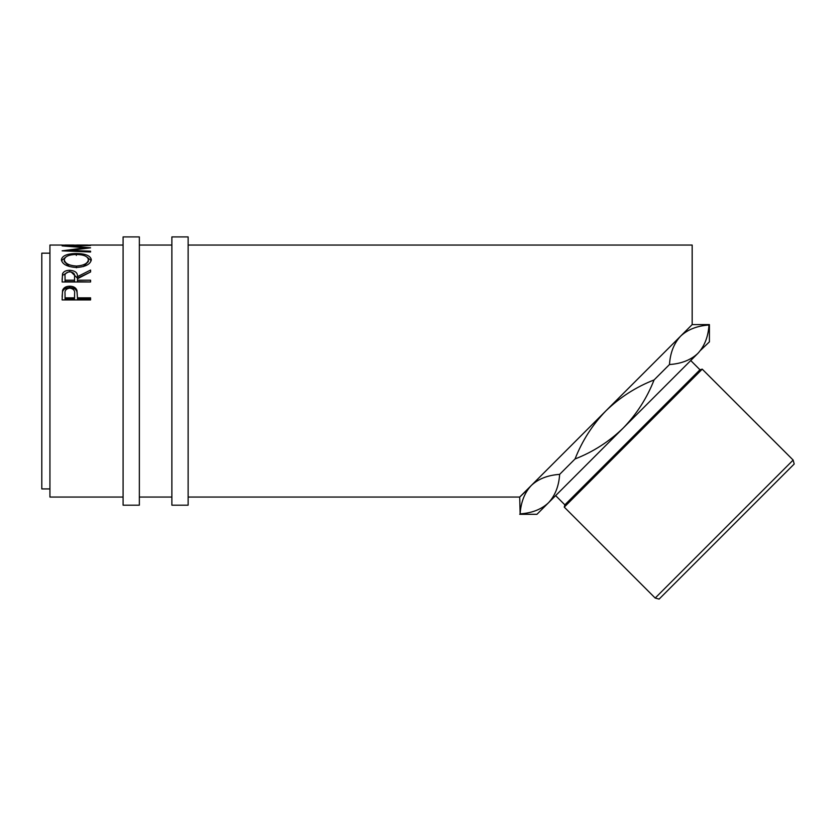 <?xml version="1.0" encoding="UTF-8"?>
<svg xmlns="http://www.w3.org/2000/svg" width="836" height="836" viewBox="0 0 836 836"><rect width="100%" height="100%" fill="white"/><g stroke="black" fill="none" stroke-linecap="round" stroke-linejoin="round"><path stroke-width="1.25" d="M139.351 505.184L139.351 236.912L123.091 236.912L123.091 505.184L139.351 505.184M188.131 505.184L188.131 236.912L171.871 236.912L171.871 505.184L188.131 505.184M188.131 497.054L519.71 497.054L531.268 485.507C538.279 478.903 547.747 475.193 559.639 474.367C558.897 486.082 555.177 495.539 548.51 502.75C541.467 509.354 532.01 513.064 520.128 513.879L519.71 497.054L528.331 488.893M520.128 513.879C520.891 502.143 524.6 492.676 531.268 485.507L605.933 410.831C619.915 397.33 635.956 387.026 654.076 379.941C646.928 398.145 636.624 414.186 623.186 428.074C609.172 441.596 593.132 451.9 575.043 458.964C582.18 440.802 592.473 424.751 605.933 410.831L692.166 324.598L692.166 245.042L188.131 245.042M793.145 460.072L794.2 464.001L659.113 599.088L655.184 598.043L793.145 460.072L702.23 369.157L564.258 507.118L564.864 504.85L632.413 437.301L699.962 369.763L702.23 369.157M699.962 369.763L690.724 360.525M564.864 504.85L555.637 495.623M655.184 598.043L564.258 507.118M49.93 488.924L41.8 488.924L41.8 253.172L49.93 253.172M62.125 245.126L90.581 245.126M73.798 245.042L65.041 245.042L73.798 245.126M87.655 245.042L76.713 245.042L87.655 245.126M70.057 251.145L70.057 250.382L90.581 247.822L70.099 246.014L90.581 245.47L62.125 245.836M70.057 250.382L90.581 251.187L90.581 252.012L62.125 250.831L85.471 247.759L62.125 245.878M61.394 259.808C62.125 255.732 67.11 253.642 76.337 253.517C85.491 253.642 90.487 255.701 91.312 259.703C90.528 264.239 85.585 266.83 76.473 267.499C67.34 266.893 62.313 264.333 61.394 259.808M62.125 281.983L62.512 273.821C63.536 271.533 65.939 270.341 69.733 270.268C75.24 270.718 77.811 272.839 77.445 276.643L90.581 270.049L90.581 271.972L77.445 278.764L77.445 280.196L90.581 280.196L90.581 281.983L62.125 281.983M62.125 299.925L62.554 290.311C63.651 287.626 66.044 286.257 69.754 286.205C73.568 286.257 75.982 287.688 76.975 290.489L77.445 297.835L90.581 297.835L90.581 299.925L62.125 299.925M123.091 497.054L49.93 497.054L49.93 245.042L62.125 245.042M692.166 324.598L709.409 324.598L709.409 341.851L700.516 350.357M709.409 324.598L708.991 325.016C708.238 336.73 704.529 346.188 697.861 353.398C690.818 360.002 681.361 363.712 669.479 364.538C670.242 352.792 673.952 343.335 680.608 336.156C687.631 329.551 697.088 325.841 708.991 325.016M605.933 410.831L612.6 404.164M697.861 353.398L536.952 514.297L519.71 514.297M575.043 458.964L559.639 474.367M669.479 364.538L654.076 379.941M85.471 248.376L85.471 247.759M90.581 252.012L90.581 251.187M76.337 253.517L76.337 255.408M86.871 256.986L91.197 260.623M61.509 260.686L65.981 256.924M83.349 266.569L88.386 261.543L88.386 259.745C87.832 256.38 83.809 254.625 76.337 254.457C68.918 254.646 64.905 256.401 64.309 259.745C64.978 263.444 69.022 265.545 76.463 266.067C83.83 265.524 87.801 263.424 88.386 259.745M64.309 259.745L64.309 261.543L69.273 266.506M76.463 267.76L76.463 266.067M62.125 279.548L62.512 275.389L68.364 271.961M62.512 273.821L62.512 275.389M69.733 270.268L69.733 271.899M71.144 271.961L77.445 278.169L90.581 271.972M77.445 276.643L77.445 278.169M77.445 280.196L77.445 281.659L90.581 281.983M74.571 278.169L74.529 281.659L65.041 281.659L65.041 280.196L74.529 280.196L74.571 276.653C75.083 273.936 73.463 272.327 69.722 271.825C66.075 272.317 64.518 273.905 65.041 276.58L65.041 280.196M74.529 280.196L74.529 281.659M62.125 296.613L62.554 291.607C63.64 288.974 66.044 287.626 69.754 287.574C73.568 287.626 75.982 289.026 76.975 291.785L77.445 297.397M62.554 290.311L62.554 291.607M69.754 286.205L69.754 287.574M76.975 290.489L76.975 291.785M77.445 297.835L77.445 299.016L90.581 299.016L90.581 299.925M74.592 295.077L74.529 299.016L65.041 299.016L65.041 297.835L74.529 297.835L74.592 293.833C75.094 290.604 73.484 288.692 69.764 288.106C66.128 288.671 64.55 290.52 65.041 293.655L65.041 297.835M74.529 297.835L74.529 299.016M171.871 245.042L139.351 245.042M123.091 245.042L90.581 245.042M171.871 497.054L139.351 497.054"/></g></svg>
